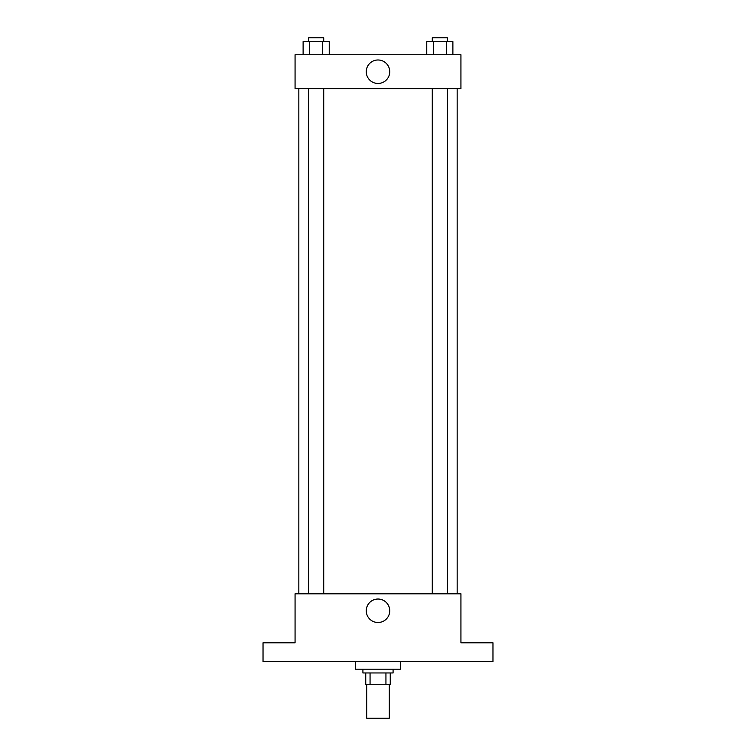 <?xml version="1.0" encoding="UTF-8"?>
<svg xmlns="http://www.w3.org/2000/svg" width="756" height="756" viewBox="0 0 756 756"><rect width="100%" height="100%" fill="white"/><g stroke="black" fill="none" stroke-linecap="round" stroke-linejoin="round"><path stroke-width="1.13" d="M366.688 684.274L366.688 718.2L389.312 718.2L389.312 684.274M385.938 672.963L385.938 684.274L365.753 684.274L365.753 672.963M385.938 684.274L390.247 684.274L390.247 672.963L390.247 684.274M393.082 669.192L393.082 672.963L362.918 672.963L362.918 669.192M370.062 672.963L370.062 684.274M355.386 661.661L355.386 669.192L400.614 669.192L400.614 661.661M492.969 661.661L263.031 661.661L263.031 642.808L295.067 642.808L295.067 593.81L460.933 593.81L460.933 642.808L492.969 642.808L492.969 661.661M389.737 610.772A11.737 11.737 0 0 1 372.132 620.931A11.737 11.737 0 0 1 372.132 600.604A11.737 11.737 0 0 1 389.737 610.772M457.163 88.688L457.163 593.81M432.281 593.81L432.281 88.688M323.719 88.688L323.719 593.81M460.933 88.688L295.067 88.688L295.067 54.763L460.933 54.763L460.933 88.688M389.737 71.725A11.737 11.737 0 0 1 372.132 81.894A11.737 11.737 0 0 1 372.132 61.557A11.737 11.737 0 0 1 389.737 71.725M452.882 54.763L452.882 41.571L426.762 41.571L426.762 54.763M446.352 41.571L446.352 54.763M433.292 41.571L433.292 54.763M432.281 41.571L432.281 37.8L447.363 37.8L447.363 41.571M329.238 54.763L329.238 41.571L303.118 41.571L303.118 54.763M322.708 41.571L322.708 54.763M309.648 41.571L309.648 54.763M308.637 41.571L308.637 37.8L323.719 37.8L323.719 41.571M298.837 88.688L298.837 593.81M447.363 593.81L447.363 88.688M308.637 88.688L308.637 593.81"/></g></svg>
